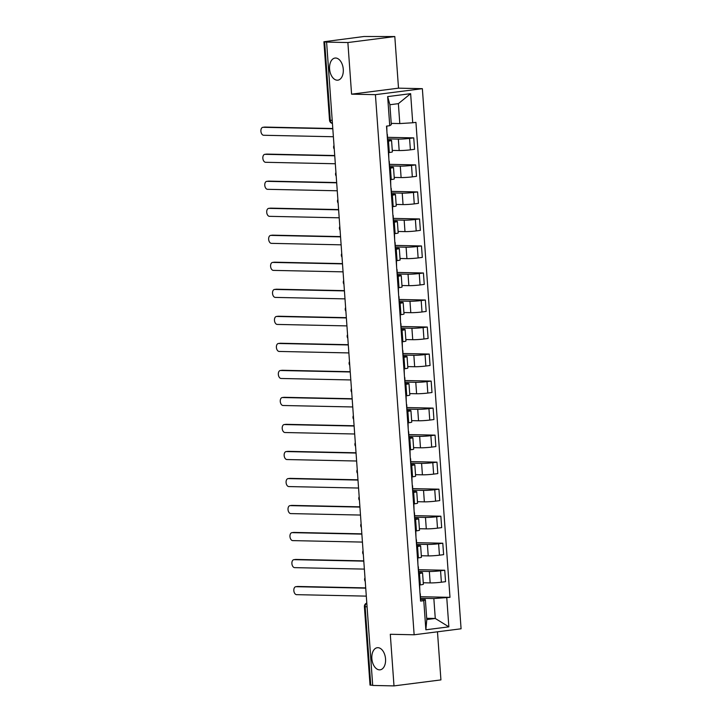 <?xml version="1.0" encoding="UTF-8"?>
<svg xmlns="http://www.w3.org/2000/svg" width="722" height="722" viewBox="0 0 722 722"><rect width="100%" height="100%" fill="white"/><g stroke="black" fill="none" stroke-linecap="round" stroke-linejoin="round"><path stroke-width="1.08" d="M337.228 80.196A11.146 6.796 82.7 0 1 329.629 69.474A11.146 6.796 82.7 0 1 335.017 58.058A11.146 6.796 82.7 0 1 335.64 58.022A11.146 6.796 82.7 0 1 343.23 68.752A11.146 6.796 82.7 0 1 337.842 80.169A11.146 6.796 82.7 0 1 337.228 80.196M379.492 669.854A11.146 6.796 82.7 0 1 371.893 659.132A11.146 6.796 82.7 0 1 377.29 647.715A11.146 6.796 82.7 0 1 377.904 647.679A11.146 6.796 82.7 0 1 385.503 658.41A11.146 6.796 82.7 0 1 380.106 669.826A11.146 6.796 82.7 0 1 379.492 669.854M394.808 36.551L347.878 42.544L326.597 42.093L372.705 685.449L393.995 685.9L390.295 634.277L414.139 634.782L461.078 628.79L422.361 88.671L398.508 88.165L394.808 36.551L363.969 36.506L323.907 41.75L324.647 41.849L330.27 120.321A3.484 2.744 91.2 0 0 332.418 123.381M393.995 685.9L440.925 679.907L437.478 631.804M347.878 42.544L351.578 94.167L375.422 94.663L414.139 634.782M326.597 42.093L324.647 41.849M372.696 685.25L370.025 685.106L364.402 606.633L365.133 606.733L370.765 685.205M423.272 582.762L430.168 582.916A8.005 0.578 -4.1 0 0 441.377 582.212L445.555 581.679L444.734 570.245L440.555 570.777A8.005 0.578 175.9 0 1 429.346 571.481L418.688 571.255M419.482 573.467L420.303 584.901A8.005 0.578 -4.1 0 0 423.372 584.224L422.55 572.79A8.005 0.578 175.9 0 1 419.482 573.467L418.589 573.584M420.303 584.901L419.41 585.019M418.579 569.694L444.734 570.245M418.778 572.519L420.863 572.564A8.005 0.578 175.9 0 1 422.55 572.79M421.332 555.741L428.227 555.886A8.005 0.578 -4.1 0 0 439.445 555.191L443.615 554.658L442.794 543.224L438.624 543.756A8.005 0.578 175.9 0 1 427.406 544.46L416.756 544.235M417.478 557.998L418.372 557.88A8.005 0.578 -4.1 0 0 421.44 557.203L420.619 545.769A8.005 0.578 175.9 0 1 417.551 546.446L416.657 546.563M416.639 542.673L442.794 543.224M416.847 545.498L418.922 545.543A8.005 0.578 175.9 0 1 420.619 545.769M419.392 528.721L426.287 528.865A8.005 0.578 -4.1 0 0 437.505 528.161L441.674 527.629L440.862 516.203L436.684 516.735A8.005 0.578 175.9 0 1 425.475 517.43L414.816 517.205M415.538 530.968L416.432 530.86A8.005 0.578 -4.1 0 0 419.5 530.183L418.679 518.748A8.005 0.578 175.9 0 1 415.61 519.425L414.717 519.542M414.708 515.652L440.862 516.203M414.906 518.468L416.982 518.513A8.005 0.578 175.9 0 1 418.679 518.748M417.46 501.7L424.355 501.844A8.005 0.578 -4.1 0 0 435.565 501.14L439.743 500.608L438.922 489.173L434.743 489.706A8.005 0.578 175.9 0 1 423.534 490.409L412.876 490.184M413.598 503.947L414.491 503.83A8.005 0.578 -4.1 0 0 417.56 503.162L416.747 491.727A8.005 0.578 175.9 0 1 413.67 492.404L412.776 492.512M412.767 488.623L438.922 489.173M412.966 491.447L415.051 491.492A8.005 0.578 175.9 0 1 416.747 491.727M415.52 474.67L422.415 474.823A8.005 0.578 -4.1 0 0 433.633 474.119L437.803 473.587L436.981 462.152L432.812 462.685A8.005 0.578 175.9 0 1 421.594 463.389L410.944 463.163M411.666 476.926L412.56 476.809A8.005 0.578 -4.1 0 0 415.628 476.132L414.807 464.697A8.005 0.578 175.9 0 1 411.739 465.374L410.845 465.491M410.827 461.602L436.981 462.152M411.035 464.427L413.11 464.472A8.005 0.578 175.9 0 1 414.807 464.697M413.589 447.649L420.475 447.793A8.005 0.578 -4.1 0 0 431.693 447.098L435.862 446.566L435.05 435.131L430.872 435.664A8.005 0.578 175.9 0 1 419.662 436.368L409.004 436.142M409.726 449.905L410.619 449.788A8.005 0.578 -4.1 0 0 413.688 449.111L412.867 437.676A8.005 0.578 175.9 0 1 409.798 438.353L408.905 438.471M408.896 434.581L435.05 435.131M409.094 437.406L411.179 437.451A8.005 0.578 175.9 0 1 412.867 437.676M411.648 420.628L418.543 420.773A8.005 0.578 -4.1 0 0 429.752 420.069L433.931 419.536L433.11 408.111L428.94 408.643A8.005 0.578 175.9 0 1 417.722 409.338L407.073 409.112M407.786 422.875L408.679 422.767A8.005 0.578 -4.1 0 0 411.748 422.09L410.935 410.656A8.005 0.578 175.9 0 1 407.867 411.332L406.973 411.45M406.955 407.56L433.11 408.111M407.163 410.376L409.239 410.421A8.005 0.578 175.9 0 1 410.935 410.656M409.708 393.607L416.603 393.752A8.005 0.578 -4.1 0 0 427.821 393.048L431.991 392.515L431.169 381.081L427 381.613A8.005 0.578 175.9 0 1 415.782 382.317L405.132 382.091M405.854 395.855L406.748 395.737A8.005 0.578 -4.1 0 0 409.816 395.069L408.995 383.635A8.005 0.578 175.9 0 1 405.926 384.312L405.033 384.42M405.024 380.53L431.169 381.081M405.222 383.355L407.298 383.4A8.005 0.578 175.9 0 1 408.995 383.635M407.777 366.586L414.672 366.731A8.005 0.578 -4.1 0 0 425.881 366.027L430.059 365.494L429.238 354.06L425.059 354.592A8.005 0.578 175.9 0 1 413.85 355.296L403.192 355.071M403.914 368.834L404.807 368.716A8.005 0.578 -4.1 0 0 407.876 368.039L407.055 356.605A8.005 0.578 175.9 0 1 403.986 357.282L403.093 357.399M403.084 353.509L429.238 354.06M403.282 356.334L405.367 356.379A8.005 0.578 175.9 0 1 407.055 356.605M405.836 339.557L412.731 339.701A8.005 0.578 -4.1 0 0 423.949 339.006L428.119 338.474L427.298 327.039L423.128 327.571A8.005 0.578 175.9 0 1 411.91 328.275L401.261 328.05M401.983 341.813L402.867 341.696A8.005 0.578 -4.1 0 0 405.945 341.019L405.123 329.584A8.005 0.578 175.9 0 1 402.055 330.261L401.161 330.378M401.143 326.488L427.298 327.039M401.351 329.313L403.427 329.358A8.005 0.578 175.9 0 1 405.123 329.584M403.896 312.536L410.791 312.68A8.005 0.578 -4.1 0 0 422.009 311.976L426.179 311.444L425.366 300.018L421.188 300.551A8.005 0.578 175.9 0 1 409.97 301.245L399.32 301.02M400.042 314.783L400.936 314.675A8.005 0.578 -4.1 0 0 404.004 313.998L403.183 302.563A8.005 0.578 175.9 0 1 400.114 303.24L399.221 303.357M399.212 299.468L425.366 300.018M399.41 302.283L401.486 302.328A8.005 0.578 175.9 0 1 403.183 302.563M401.964 285.515L408.86 285.659A8.005 0.578 -4.1 0 0 420.069 284.955L424.247 284.423L423.426 272.988L419.247 273.521A8.005 0.578 175.9 0 1 408.038 274.225L397.38 273.999M398.102 287.762L398.995 287.645A8.005 0.578 -4.1 0 0 402.064 286.977L401.252 275.542A8.005 0.578 175.9 0 1 398.174 276.219L397.28 276.327M397.271 272.438L423.426 272.988M397.47 275.262L399.555 275.308A8.005 0.578 175.9 0 1 401.252 275.542M400.024 258.494L406.919 258.638A8.005 0.578 -4.1 0 0 418.137 257.935L422.307 257.402L421.486 245.967L417.316 246.5A8.005 0.578 175.9 0 1 406.098 247.204L395.448 246.978M396.17 260.741L397.064 260.624A8.005 0.578 -4.1 0 0 400.132 259.947L399.311 248.512A8.005 0.578 175.9 0 1 396.243 249.189L395.349 249.307M395.331 245.417L421.486 245.967M395.539 248.242L397.614 248.287A8.005 0.578 175.9 0 1 399.311 248.512M398.084 231.464L404.979 231.609A8.005 0.578 -4.1 0 0 416.197 230.914L420.366 230.381L419.554 218.946L415.376 219.479A8.005 0.578 175.9 0 1 404.167 220.183L393.508 219.957M394.23 233.72L395.124 233.603A8.005 0.578 -4.1 0 0 398.192 232.926L397.371 221.492A8.005 0.578 175.9 0 1 394.302 222.168L393.409 222.286M393.4 218.396L419.554 218.946M393.598 221.221L395.683 221.266A8.005 0.578 175.9 0 1 397.371 221.492M396.152 204.443L403.047 204.588A8.005 0.578 -4.1 0 0 414.257 203.884L418.435 203.351L417.614 191.926L413.444 192.458A8.005 0.578 175.9 0 1 402.226 193.153L391.577 192.927M392.29 206.691L393.183 206.582A8.005 0.578 -4.1 0 0 396.252 205.905L395.439 194.471A8.005 0.578 175.9 0 1 392.371 195.148L391.477 195.265M391.459 191.375L417.614 191.926M391.667 194.191L393.743 194.236A8.005 0.578 175.9 0 1 395.439 194.471M394.212 177.422L401.107 177.567A8.005 0.578 -4.1 0 0 412.325 176.863L416.495 176.33L415.673 164.896L411.504 165.428A8.005 0.578 175.9 0 1 400.286 166.132L389.636 165.907M390.358 179.67L391.252 179.552A8.005 0.578 -4.1 0 0 394.32 178.885L393.499 167.45A8.005 0.578 175.9 0 1 390.431 168.127L389.537 168.235M389.528 164.345L415.673 164.896M389.727 167.17L391.802 167.215A8.005 0.578 175.9 0 1 393.499 167.45M392.281 150.402L399.176 150.546A8.005 0.578 -4.1 0 0 410.385 149.842L414.563 149.31L413.742 137.875L409.564 138.407A8.005 0.578 175.9 0 1 398.354 139.111L387.696 138.886M388.418 152.649L389.311 152.532A8.005 0.578 -4.1 0 0 392.38 151.855L391.559 140.42A8.005 0.578 175.9 0 1 388.49 141.097L387.597 141.214M387.588 137.324L413.742 137.875M387.786 140.149L389.871 140.194A8.005 0.578 175.9 0 1 391.559 140.42M426.702 618.294L435.276 618.474L433.85 598.556L420.628 598.276M420.718 599.54L425.366 599.639L426.792 619.557L435.276 618.474L448.858 626.849L425.863 629.783L423.778 600.686L425.366 599.639M391.225 123.39L399.798 123.57L398.373 103.652L389.889 104.735L391.315 124.653L389.736 125.7L386.514 126.115L420.565 601.092L423.778 600.686M389.736 125.7L387.651 96.604L410.637 93.661L412.722 122.767L399.798 123.57M433.85 598.556L449.986 597.338L415.935 122.352L412.722 122.767M446.765 597.753L448.858 626.849M422.361 88.671L375.422 94.663M398.508 88.165L351.578 94.167M420.52 596.715L449.986 597.338M425.863 629.783L426.792 619.557M398.373 103.652L410.637 93.661M389.889 104.735L387.651 96.604M419.672 584.982L419.843 591.029M297.347 586.526A4.007 2.446 82.7 0 1 297.572 586.481A4.007 2.446 82.7 0 1 297.789 586.463L365.72 587.898M420.312 593.845L420.502 600.208M365.738 588.159L296.011 586.697A4.007 2.446 -97.3 0 0 295.785 586.706A4.007 2.446 -97.3 0 0 293.854 590.804A4.007 2.446 -97.3 0 0 296.58 594.666L366.307 596.128M417.74 557.962L417.903 563.999M295.415 559.496A4.007 2.446 82.7 0 1 295.632 559.451A4.007 2.446 82.7 0 1 295.858 559.442L363.78 560.877M418.372 566.824L418.561 573.187M363.798 561.138L294.071 559.667A4.007 2.446 -97.3 0 0 293.854 559.685A4.007 2.446 -97.3 0 0 291.914 563.783A4.007 2.446 -97.3 0 0 294.648 567.636L364.366 569.107M415.8 530.941L415.971 536.978M293.475 532.475A4.007 2.446 82.7 0 1 293.692 532.43A4.007 2.446 82.7 0 1 293.917 532.421L361.839 533.847M416.441 539.803L416.63 546.166M361.857 534.118L292.139 532.646A4.007 2.446 -97.3 0 0 291.914 532.656A4.007 2.446 -97.3 0 0 289.982 536.762A4.007 2.446 -97.3 0 0 292.708 540.616L362.435 542.087M413.859 503.911L414.031 509.958M291.544 505.454A4.007 2.446 82.7 0 1 291.76 505.409A4.007 2.446 82.7 0 1 291.977 505.4L359.908 506.826M414.5 512.773L414.69 519.136M359.926 507.088L290.199 505.626A4.007 2.446 -97.3 0 0 289.982 505.635A4.007 2.446 -97.3 0 0 288.042 509.741A4.007 2.446 -97.3 0 0 290.767 513.595L360.495 515.057M411.928 476.89L412.091 482.937M289.603 478.433A4.007 2.446 82.7 0 1 289.82 478.388A4.007 2.446 82.7 0 1 290.045 478.37L357.968 479.805M412.56 485.753L412.749 492.115M357.986 480.067L288.268 478.605A4.007 2.446 -97.3 0 0 288.042 478.614A4.007 2.446 -97.3 0 0 286.102 482.711A4.007 2.446 -97.3 0 0 288.836 486.574L358.554 488.036M409.988 449.869L410.159 455.907M287.663 451.403A4.007 2.446 82.7 0 1 287.879 451.358A4.007 2.446 82.7 0 1 288.105 451.349L356.027 452.784M410.628 458.732L410.818 465.094M356.054 453.046L286.327 451.575A4.007 2.446 -97.3 0 0 286.102 451.593A4.007 2.446 -97.3 0 0 284.17 455.69A4.007 2.446 -97.3 0 0 286.896 459.544L356.623 461.015M408.056 422.848L408.219 428.886M285.731 424.383A4.007 2.446 82.7 0 1 285.948 424.337A4.007 2.446 82.7 0 1 286.165 424.328L354.096 425.754M408.688 431.711L408.878 438.073M354.114 426.025L284.387 424.554A4.007 2.446 -97.3 0 0 284.17 424.563A4.007 2.446 -97.3 0 0 282.23 428.669A4.007 2.446 -97.3 0 0 284.964 432.523L354.683 433.994M406.116 395.818L406.278 401.865M283.791 397.362A4.007 2.446 82.7 0 1 284.008 397.317A4.007 2.446 82.7 0 1 284.233 397.308L352.155 398.734M406.748 404.681L406.937 411.044M352.174 398.995L282.455 397.533A4.007 2.446 -97.3 0 0 282.23 397.542A4.007 2.446 -97.3 0 0 280.289 401.649A4.007 2.446 -97.3 0 0 283.024 405.502L352.751 406.964M404.176 368.798L404.347 374.844M281.851 370.341A4.007 2.446 82.7 0 1 282.076 370.296A4.007 2.446 82.7 0 1 282.293 370.278L350.224 371.713M404.816 377.66L405.006 384.023M350.242 371.974L280.515 370.512A4.007 2.446 -97.3 0 0 280.289 370.521A4.007 2.446 -97.3 0 0 278.358 374.619A4.007 2.446 -97.3 0 0 281.084 378.481L350.811 379.943M402.244 341.777L402.407 347.814M279.919 343.311A4.007 2.446 82.7 0 1 280.136 343.266A4.007 2.446 82.7 0 1 280.353 343.257L348.284 344.692M402.876 350.639L403.066 357.002M348.302 344.954L278.575 343.482A4.007 2.446 -97.3 0 0 278.358 343.501A4.007 2.446 -97.3 0 0 276.418 347.598A4.007 2.446 -97.3 0 0 279.152 351.452L348.87 352.923M400.304 314.756L400.475 320.794M277.979 316.29A4.007 2.446 82.7 0 1 278.196 316.245A4.007 2.446 82.7 0 1 278.421 316.236L346.343 317.662M400.936 323.618L401.134 329.981M346.361 317.933L276.643 316.462A4.007 2.446 -97.3 0 0 276.418 316.471A4.007 2.446 -97.3 0 0 274.486 320.577A4.007 2.446 -97.3 0 0 277.212 324.431L346.939 325.902M398.363 287.726L398.535 293.773M276.048 289.269A4.007 2.446 82.7 0 1 276.264 289.224A4.007 2.446 82.7 0 1 276.481 289.215L344.412 290.641M399.004 296.589L399.194 302.951M344.43 290.903L274.703 289.441A4.007 2.446 -97.3 0 0 274.486 289.45A4.007 2.446 -97.3 0 0 272.546 293.556A4.007 2.446 -97.3 0 0 275.272 297.41L344.999 298.872M396.432 260.705L396.595 266.752M274.107 262.248A4.007 2.446 82.7 0 1 274.324 262.203A4.007 2.446 82.7 0 1 274.55 262.185L342.472 263.62M397.064 269.568L397.253 275.93M342.49 263.882L272.763 262.42A4.007 2.446 -97.3 0 0 272.546 262.429A4.007 2.446 -97.3 0 0 270.606 266.526A4.007 2.446 -97.3 0 0 273.34 270.389L343.058 271.851M394.492 233.684L394.663 239.731M272.167 235.219A4.007 2.446 82.7 0 1 272.384 235.173A4.007 2.446 82.7 0 1 272.609 235.164L340.531 236.599M395.133 242.547L395.322 248.91M340.549 236.861L270.831 235.39A4.007 2.446 -97.3 0 0 270.606 235.408A4.007 2.446 -97.3 0 0 268.674 239.505A4.007 2.446 -97.3 0 0 271.4 243.359L341.127 244.83M392.56 206.663L392.723 212.701M270.236 208.198A4.007 2.446 82.7 0 1 270.452 208.153A4.007 2.446 82.7 0 1 270.669 208.144L338.6 209.57M393.192 215.526L393.382 221.889M338.618 209.84L268.891 208.369A4.007 2.446 -97.3 0 0 268.674 208.378A4.007 2.446 -97.3 0 0 266.734 212.485A4.007 2.446 -97.3 0 0 269.468 216.338L339.187 217.809M390.62 179.634L390.782 185.68M268.295 181.177A4.007 2.446 82.7 0 1 268.512 181.132A4.007 2.446 82.7 0 1 268.737 181.123L336.66 182.549M391.252 188.496L391.441 194.859M336.678 182.81L266.959 181.348A4.007 2.446 -97.3 0 0 266.734 181.357A4.007 2.446 -97.3 0 0 264.793 185.464A4.007 2.446 -97.3 0 0 267.528 189.317L337.246 190.779M388.68 152.613L388.851 158.66M266.355 154.156A4.007 2.446 82.7 0 1 266.571 154.111A4.007 2.446 82.7 0 1 266.797 154.093L334.719 155.528M389.32 161.475L389.51 167.838M334.746 155.79L265.019 154.327A4.007 2.446 -97.3 0 0 264.793 154.337A4.007 2.446 -97.3 0 0 262.862 158.434A4.007 2.446 -97.3 0 0 265.588 162.297L335.315 163.759M386.784 126.079L386.911 131.639M264.423 127.126A4.007 2.446 82.7 0 1 264.64 127.081A4.007 2.446 82.7 0 1 264.857 127.072L332.788 128.507M387.38 134.454L387.57 140.817M332.806 128.769L263.079 127.298A4.007 2.446 -97.3 0 0 262.862 127.316A4.007 2.446 -97.3 0 0 260.922 131.413A4.007 2.446 -97.3 0 0 263.656 135.267L333.374 136.738M398.354 139.111L399.176 150.546M400.286 166.132L401.107 177.567M402.226 193.153L403.047 204.588M404.167 220.183L404.979 231.609M406.098 247.204L406.919 258.638M408.038 274.225L408.86 285.659M409.97 301.245L410.791 312.68M411.91 328.275L412.731 339.701M413.85 355.296L414.672 366.731M415.782 382.317L416.603 393.752M417.722 409.338L418.543 420.773M419.662 436.368L420.475 447.793M421.594 463.389L422.415 474.823M423.534 490.409L424.355 501.844M425.475 517.43L426.287 528.865M427.406 544.46L428.227 555.886M429.346 571.481L430.168 582.916M390.431 168.127L391.252 179.552M392.371 195.148L393.183 206.582M394.302 222.168L395.124 233.603M396.243 249.189L397.064 260.624M398.174 276.219L398.995 287.645M400.114 303.24L400.936 314.675M402.055 330.261L402.867 341.696M403.986 357.282L404.807 368.716M405.926 384.312L406.748 395.737M407.867 411.332L408.679 422.767M409.798 438.353L410.619 449.788M411.739 465.374L412.56 476.809M413.67 492.404L414.491 503.83M415.61 519.425L416.432 530.86M417.551 546.446L418.372 557.88M388.49 141.097L389.311 152.532M411.504 165.428L412.325 176.863M413.444 192.458L414.257 203.884M415.376 219.479L416.197 230.914M417.316 246.5L418.137 257.935M419.247 273.521L420.069 284.955M421.188 300.551L422.009 311.976M423.128 327.571L423.949 339.006M425.059 354.592L425.881 366.027M427 381.613L427.821 393.048M428.94 408.643L429.752 420.069M430.872 435.664L431.693 447.098M432.812 462.685L433.633 474.119M434.743 489.706L435.565 501.14M436.684 516.735L437.505 528.161M438.624 543.756L439.445 555.191M440.555 570.777L441.377 582.212M409.564 138.407L410.385 149.842M366.812 603.186A3.484 2.744 91.2 0 0 365.133 606.733L367.074 606.778M332.201 120.357L329.53 120.222A3.484 3.484 0 0 0 332.418 123.408M296.011 586.697L297.789 586.463M294.071 559.667L295.858 559.442M292.139 532.646L293.917 532.421M290.199 505.626L291.977 505.4M288.268 478.605L290.045 478.37M286.327 451.575L288.105 451.349M284.387 424.554L286.165 424.328M282.455 397.533L284.233 397.308M280.515 370.512L282.293 370.278M278.575 343.482L280.353 343.257M276.643 316.462L278.421 316.236M274.703 289.441L276.481 289.215M272.763 262.42L274.55 262.185M270.831 235.39L272.609 235.164M268.891 208.369L270.669 208.144M266.959 181.348L268.737 181.123M265.019 154.327L266.797 154.093M263.079 127.298L264.857 127.072M364.989 577.79A3.484 3.484 0 0 0 365.251 581.454M363.058 550.769A3.484 3.484 0 0 0 363.319 554.424M361.117 523.748A3.484 3.484 0 0 0 361.379 527.403M359.177 496.727A3.484 3.484 0 0 0 359.439 500.382M357.246 469.697A3.484 3.484 0 0 0 357.507 473.361M355.305 442.676A3.484 3.484 0 0 0 355.567 446.331M353.374 415.655A3.484 3.484 0 0 0 353.636 419.311M351.433 388.635A3.484 3.484 0 0 0 351.695 392.29M349.493 361.605A3.484 3.484 0 0 0 349.755 365.269M347.562 334.584A3.484 3.484 0 0 0 347.823 338.239M345.621 307.563A3.484 3.484 0 0 0 345.883 311.218M343.681 280.542A3.484 3.484 0 0 0 343.943 284.197M341.75 253.512A3.484 3.484 0 0 0 342.011 257.176M339.809 226.491A3.484 3.484 0 0 0 340.071 230.147M337.869 199.471A3.484 3.484 0 0 0 338.14 203.126M335.938 172.45A3.484 3.484 0 0 0 336.199 176.105M333.997 145.42A3.484 3.484 0 0 0 334.259 149.084M329.53 120.222L323.907 41.75M366.803 603.078A3.484 3.484 0 0 0 364.402 606.633M295.785 586.706L297.572 586.481M293.854 559.685L295.632 559.451M291.914 532.656L293.692 532.43M289.982 505.635L291.76 505.409M288.042 478.614L289.82 478.388M286.102 451.593L287.879 451.358M284.17 424.563L285.948 424.337M282.23 397.542L284.008 397.317M280.289 370.521L282.076 370.296M278.358 343.501L280.136 343.266M276.418 316.471L278.196 316.245M274.486 289.45L276.264 289.224M272.546 262.429L274.324 262.203M270.606 235.408L272.384 235.173M268.674 208.378L270.452 208.153M266.734 181.357L268.512 181.132M264.793 154.337L266.571 154.111M262.862 127.316L264.64 127.081"/></g></svg>
